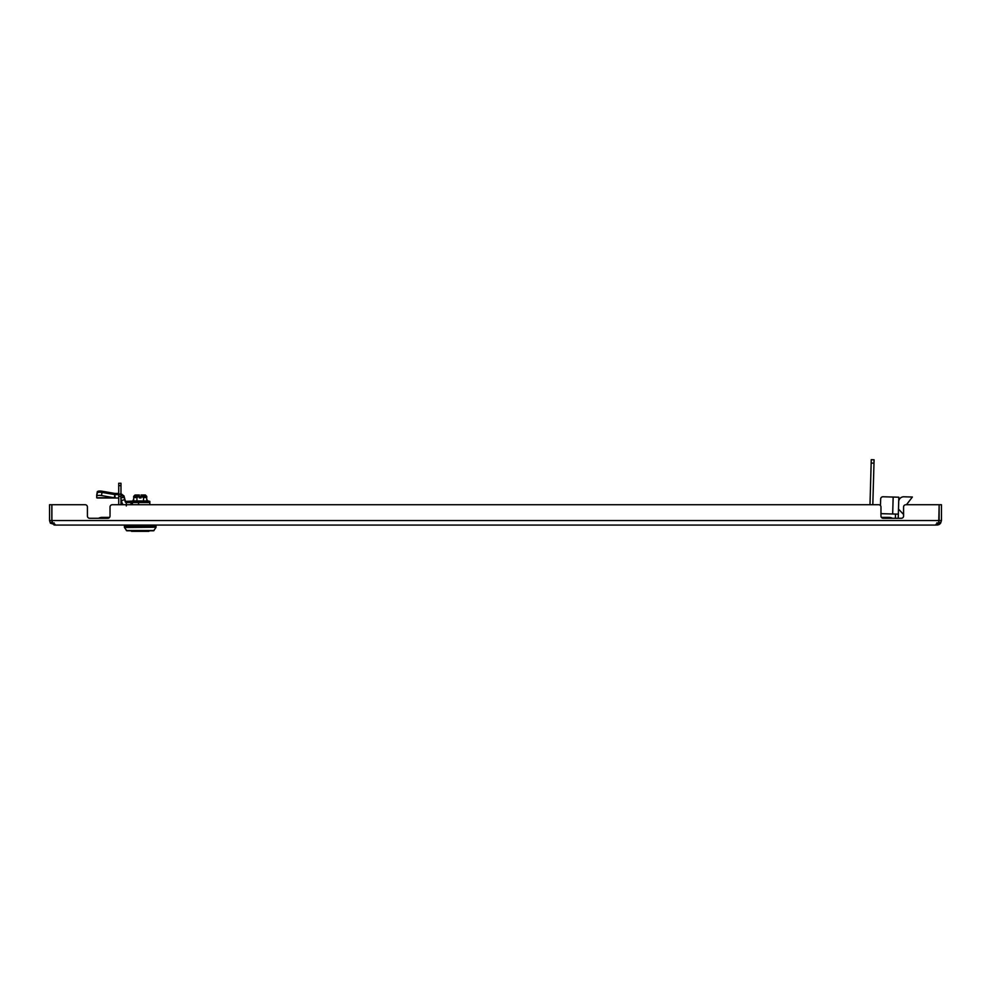 <?xml version="1.0" encoding="UTF-8"?>
<svg xmlns="http://www.w3.org/2000/svg" width="991" height="991" viewBox="0 0 991 991"><rect width="100%" height="100%" fill="white"/><g stroke="black" fill="none" stroke-linecap="round" stroke-linejoin="round"><path stroke-width="1.49" d="M878.707 504.729A2.267 2.267 0 0 1 880.974 506.983L880.974 516.026A2.267 2.267 0 0 0 883.229 518.293L901.315 518.293A2.267 2.267 0 0 0 903.581 516.026L903.581 506.983A2.267 2.267 0 0 1 905.836 504.729L939.109 504.729L939.109 520.548L938.254 523.161L935.975 525.069L55.025 525.069L52.746 523.161L51.891 520.548L51.891 504.729L85.164 504.729A2.267 2.267 0 0 1 87.419 506.983L87.419 516.026A2.267 2.267 0 0 0 89.686 518.293L107.771 518.293A2.267 2.267 0 0 0 110.026 516.026L110.026 506.983A2.267 2.267 0 0 1 112.293 504.729L878.707 504.729L872.811 504.729L873.988 463.156L871.163 463.07L871.25 459.675L874.074 459.762L873.988 463.156M871.163 463.07L869.987 504.729L857.289 504.729M851.641 504.729L149.814 504.729L149.814 501.335L147.139 500.876M120.679 494.608L123.999 497.16L124.68 499.675L121.398 500.554L121.93 502.524A4.571 4.571 0 0 0 123.268 504.729L120.976 504.729L120.976 485.652L118.722 485.652L118.722 483.261L120.976 483.261L120.976 485.652M118.722 485.652L118.722 504.729L112.293 504.729M935.739 524.821L940.558 523.236M50.38 523.161L52.226 521.861L51.817 520.548L49.55 520.548L50.38 523.161L55.273 524.834M55.025 524.251L55.025 525.069M54.071 525.069L54.071 522.814M935.975 525.069L935.975 524.251M936.929 522.814L936.929 525.069L938.675 524.722M939.109 504.729L907.075 504.729L907.099 503.874M901.315 518.293A2.267 2.267 0 0 0 903.581 516.026L903.581 514.453L898.478 509.077M881.532 517.525L881.42 517.389A2.267 2.267 0 0 1 880.974 516.026M109.468 517.525L109.58 517.389A2.267 2.267 0 0 0 110.026 516.026L110.026 506.983M89.686 518.293A2.267 2.267 0 0 1 87.419 516.026M938.75 521.898L939.183 504.729L941.45 504.729L941.45 520.548L939.183 520.548M940.05 523.83L938.799 524.673M941.45 520.548L940.62 523.161L938.774 521.861M51.817 520.548L51.817 504.729L49.55 504.729L49.55 520.548M109.468 517.389L102.11 517.389A7.693 7.693 0 0 1 105.74 518.293A7.693 7.693 0 0 0 98.493 518.293A7.693 7.693 0 0 1 102.11 517.389A7.693 7.693 0 0 0 98.493 518.293M881.532 517.389L888.89 517.389A7.693 7.693 0 0 0 885.26 518.293A7.693 7.693 0 0 1 892.507 518.293A7.693 7.693 0 0 0 888.89 517.389A7.693 7.693 0 0 1 892.507 518.293M898.057 518.293A5.649 5.649 0 0 0 898.255 516.98L898.812 497.209L882.993 496.764A2.267 2.267 0 0 0 880.665 498.956L880.479 505.571L880.665 498.956M895.505 514.081L895.43 516.906A2.824 2.824 0 0 1 895.022 518.293M898.329 514.156L882.51 513.71A2.267 2.267 0 0 1 880.974 513.053M906.455 504.729L912.389 497.024L903.903 496.788A5.091 5.091 0 0 0 898.676 501.731M124.47 527.522L156.033 527.224L124.47 527.522L126.811 530.78L153.605 530.78L155.946 527.522M124.383 527.224L124.383 526.258L156.033 526.258L156.033 527.224M155.476 525.069L155.476 526.258M124.953 525.069L124.953 526.258M147.139 502.065L146.42 502.065M139.037 502.524L138.294 502.511M135.135 502.288L133.996 502.065M142.072 502.288L140.214 502.065M145.281 502.288L143.794 502.065M146.42 502.288L145.281 502.065M143.794 502.288L142.072 502.065M136.622 502.288L135.135 502.065M137.947 502.524L136.622 502.065M140.214 502.288L139.483 502.338M133.971 502.288L133.277 502.065M140.772 497.891L141.056 496.751L141.056 497.891L139.644 497.891M146.73 496.367L145.367 495.005L141.056 495.005L143.472 496.367L146.73 496.367L146.73 497.556L145.367 496.194L141.056 496.194L143.472 497.556L146.73 497.556L146.73 501.05L144.277 500.938M139.359 496.751L139.359 497.891L139.359 496.194L136.944 497.556L136.944 501.05L138.505 500.938M139.359 496.194L139.359 495.55L139.359 496.194L135.049 496.194L133.686 497.556L136.944 497.556M143.559 497.47L143.472 501.05L134.466 500.938M120.679 493.419L123.999 495.971L125.2 500.467A1.177 1.177 0 0 0 126.328 501.335L133.686 501.05L133.686 496.367L139.359 495.55M139.731 500.901L143.472 501.05M146.73 501.05L147.386 502.065L133.029 502.065L133.215 501.136L147.201 501.136M133.872 531.325L131.394 530.755M148.91 531.325L131.506 531.325L148.91 531.325M96.746 496.181L97.242 493.171A4.521 1.462 9.5 0 1 97.254 493.084A4.521 1.462 9.5 0 1 101.714 492.354A4.521 1.462 9.5 0 1 102.011 492.403L101.478 495.574A4.521 1.462 -170.5 0 0 101.181 495.525A4.521 1.462 -170.5 0 0 96.722 496.256A4.521 1.462 -170.5 0 0 96.722 496.33L96.722 497.767L114.324 497.767L101.478 495.574M96.746 494.992L97.242 491.982A4.521 1.462 9.5 0 1 97.254 491.908A4.521 1.462 9.5 0 1 101.714 491.177A4.521 1.462 9.5 0 1 102.011 491.214L114.857 493.419L114.857 494.608L102.011 492.403M96.722 497.767A3.431 1.499 -90 0 0 97.254 498.002L114.857 498.002L114.857 494.608L114.324 497.767A3.431 1.499 90 0 0 114.857 498.002L118.722 498.002M131.01 501.335L131.01 502.524L126.328 502.524A1.177 1.177 0 0 1 125.2 501.644L124.68 499.675M131.01 504.729L131.01 502.524L132.46 502.524L132.46 504.729M149.814 502.524L132.46 502.524L132.46 501.335M114.857 494.608L115.105 498.002M118.722 494.608L115.105 494.608L115.105 493.419L114.659 494.571M121.398 500.554L120.976 498.993M123.999 497.16L120.729 498.027M126.303 502.524L126.266 505.905M126.34 502.524L126.34 505.905M882.993 496.764L893.164 497.048L892.68 513.995L882.51 513.71M912.389 497.024L903.903 496.788M155.996 526.258L156.033 525.069M124.383 525.069L124.383 526.035M140.772 496.702L139.644 496.702M139.359 495.005L135.049 495.005L133.686 496.367M146.73 499.86L147.386 500.17L146.73 500.876M133.686 499.86L133.029 500.17L133.686 500.876M96.982 494.682A4.521 1.462 -170.5 0 0 96.722 495.066A4.521 1.462 -170.5 0 0 96.722 495.153L96.722 496.33M118.722 493.419L115.105 493.419M51.891 520.548L939.109 520.548M118.722 496.256L120.976 496.256M118.722 494.274L120.976 494.274M126.34 530.519L154.076 530.519M147.386 501.359L133.029 501.359M138.529 502.524L138.529 504.729M147.386 500.17L146.73 500.17M133.686 500.17L133.029 500.17M102.011 491.214L101.813 492.378M97.254 493.084L96.722 496.256M97.254 491.908L96.722 495.066"/></g></svg>
